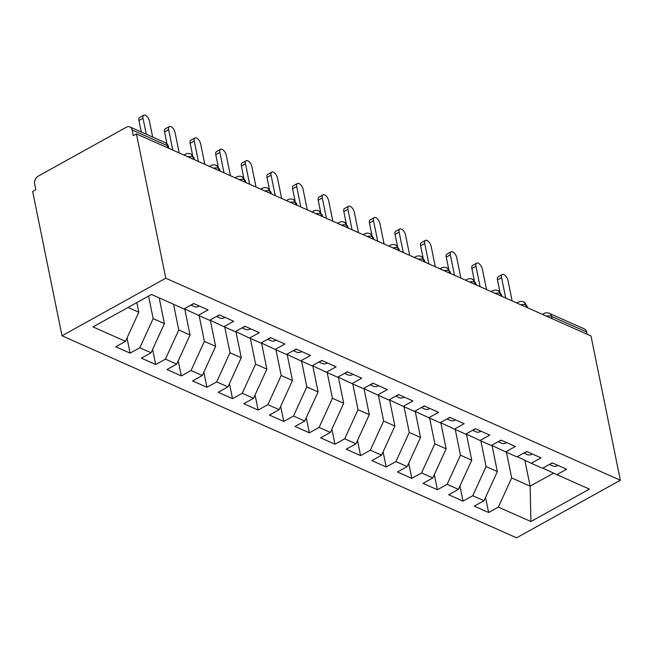 <?xml version="1.0" encoding="UTF-8"?>
<svg xmlns="http://www.w3.org/2000/svg" width="653" height="653" viewBox="0 0 653 653"><rect width="100%" height="100%" fill="white"/><g stroke="black" fill="none" stroke-linecap="round" stroke-linejoin="round"><path stroke-width="0.98" d="M167.723 147.831L167.266 145.595L132.118 129.971A6.179 4.53 -66 0 0 129.914 126.943A6.179 4.53 -66 0 0 126.323 127.262L38.274 176.098A6.179 4.53 -66 0 0 34.642 184.048L35.793 189.729L32.65 191.476L62.011 335.773L516.58 537.811L620.35 480.249L165.78 278.211L62.011 335.773M488.624 512.507L498.37 507.095L530.897 521.551L589.39 489.113L556.862 474.658L566.608 469.246L552.267 462.871L542.521 468.283L531.248 463.271L541.002 457.867L526.661 451.492L516.907 456.896L505.642 451.892L515.388 446.481L501.047 440.106L491.301 445.517L480.037 440.506L489.783 435.102L475.441 428.727L465.695 434.131L454.423 429.127L464.169 423.715L449.827 417.34L440.081 422.752L428.817 417.74L438.563 412.337L424.221 405.962L414.475 411.366L403.203 406.362L412.949 400.95L398.608 394.575L388.861 399.987L377.597 394.975L387.343 389.572L373.002 383.197L363.256 388.6L351.983 383.597L361.729 378.185L347.388 371.81L337.642 377.222L326.378 372.21L336.124 366.806L321.782 360.432L312.036 365.835L300.764 360.831L310.518 355.42L296.176 349.053L286.422 354.457L275.158 349.445L284.904 344.041L270.562 337.666L260.816 343.07L249.544 338.066L259.298 332.655L244.957 326.288L235.202 331.691L223.938 326.68L233.684 321.276L219.343 314.901L209.597 320.313L198.324 315.301L208.078 309.897L193.737 303.523L183.983 308.926L151.463 294.47L92.971 326.916L125.498 341.372L115.744 346.776L130.086 353.151L139.84 347.747L151.104 352.751L141.358 358.162L155.7 364.537L165.446 359.126L176.718 364.137L166.964 369.541L181.305 375.916L191.06 370.512L202.324 375.516L192.578 380.928L206.919 387.294L216.665 381.891L227.938 386.903L218.184 392.306L232.525 398.681L242.279 393.277L253.544 398.281L243.798 403.693L258.139 410.06L267.885 404.656L279.158 409.668L269.403 415.071L283.745 421.446L293.499 416.034L304.763 421.046L295.017 426.458L309.359 432.825L319.105 427.421L330.369 432.433L320.623 437.837L334.965 444.211L344.711 438.8L355.983 443.811L346.237 449.215L360.578 455.59L370.324 450.186L381.589 455.19L371.843 460.602L386.184 466.977L395.93 461.565L407.203 466.577L397.457 471.98L411.798 478.355L421.544 472.952L432.808 477.955L423.062 483.367L437.404 489.742L447.15 484.33L458.422 489.342L448.676 494.745L463.018 501.12L472.764 495.717L484.028 500.72L474.282 506.132L488.624 512.507L485.546 497.398M492.052 445.526L497.349 471.58L486.077 466.577L480.853 440.873M484.028 500.72L497.349 471.58M472.764 495.717L486.077 466.577M556.862 474.658L542.847 468.095M466.438 434.147L471.735 460.202L460.471 455.19L455.239 429.486M458.422 489.342L471.735 460.202M447.15 484.33L460.471 455.19M531.248 463.271L517.241 456.716M440.832 422.76L446.13 448.815L434.865 443.811L429.633 418.108M432.808 477.955L446.13 448.815M421.544 472.952L434.865 443.811M505.642 451.892L491.627 445.33M415.218 411.382L420.524 437.437L409.251 432.425L404.019 406.721M407.203 466.577L420.524 437.437M395.93 461.565L409.251 432.425M480.037 440.506L466.022 433.951M389.612 399.995L394.91 426.05L383.646 421.046L378.414 395.343M381.589 455.19L394.91 426.05M370.324 450.186L383.646 421.046M454.423 429.127L440.408 422.564M363.999 388.617L369.304 414.671L358.032 409.66L352.8 383.956M355.983 443.811L369.304 414.671M344.711 438.8L358.032 409.66M428.817 417.74L414.802 411.186M338.393 377.23L343.69 403.285L332.426 398.281L327.194 372.577M330.369 432.433L343.69 403.285M319.105 427.421L332.426 398.281M403.203 406.362L389.196 399.807M312.779 365.851L318.084 391.906L306.812 386.894L301.588 361.191M304.763 421.046L318.084 391.906M293.499 416.034L306.812 386.894M377.597 394.975L363.582 388.421M287.173 354.473L292.471 380.519L281.206 375.516L275.974 349.812M279.158 409.668L292.471 380.519M267.885 404.656L281.206 375.516M351.983 383.597L337.976 377.042M261.559 343.086L266.865 369.141L255.592 364.129L250.368 338.425M253.544 398.281L266.865 369.141M242.279 393.277L255.592 364.129M326.378 372.21L312.363 365.656M235.953 331.708L241.251 357.754L229.987 352.751L224.754 327.047M227.938 386.903L241.251 357.754M216.665 381.891L229.987 352.751M300.764 360.831L286.757 354.277M210.339 320.321L215.645 346.376L204.373 341.364L199.149 315.668M202.324 375.516L215.645 346.376M191.06 370.512L204.373 341.364M275.158 349.445L261.143 342.89M184.734 308.942L190.031 334.997L178.767 329.985L173.535 304.282M176.718 364.137L190.031 334.997M165.446 359.126L178.767 329.985M249.544 338.066L235.537 331.512M159.193 297.907L164.425 323.61L153.153 318.599L148.574 296.07M151.104 352.751L164.425 323.61M139.84 347.747L153.153 318.599M223.938 326.68L209.923 320.125M132.118 129.971L133.277 135.661L136.42 133.914L165.78 278.211M136.852 302.576L138.811 312.232L128.061 307.449M125.498 341.372L138.811 312.232M198.324 315.301L184.317 308.747M136.42 133.914L590.989 335.952L620.35 480.249M586.688 332.01L551.54 316.387A6.179 4.53 114 0 0 549.336 313.358L584.484 328.981A6.179 4.53 114 0 1 586.688 332.01L587.145 334.246M524.865 460.283L530.13 486.15L553.605 473.131M506.459 452.251L511.691 477.955L530.13 486.15L530.897 521.551M498.37 507.095L511.691 477.955M130.086 353.151L127.017 338.042M184.489 155.275A6.179 3.012 -119 0 1 185.297 154.247A6.179 6.179 0 0 1 190.798 154.002A6.179 4.53 114 0 1 190.945 154.075A6.179 4.53 114 0 1 193.01 157.03L193.459 159.267M155.7 364.537L152.622 349.428M181.305 375.916L178.236 360.807M206.919 387.294L203.842 372.194M232.525 398.681L229.456 383.572M258.139 410.06L255.062 394.959M283.745 421.446L280.676 406.337M309.359 432.825L306.281 417.724M334.965 444.211L331.895 429.103M360.578 455.59L357.501 440.489M386.184 466.977L383.115 451.868M411.798 478.355L408.721 463.255M437.404 489.742L434.335 474.633M463.018 501.12L459.941 486.02M210.103 166.662A6.179 3.012 -119 0 1 210.903 165.633A6.179 6.179 0 0 1 216.412 165.389A6.179 4.53 114 0 1 216.559 165.454A6.179 4.53 114 0 1 218.616 168.417L219.073 170.645M235.709 178.04A6.179 3.012 -119 0 1 236.508 177.012A6.179 6.179 0 0 1 242.018 176.767A6.179 4.53 114 0 1 242.165 176.841A6.179 4.53 114 0 1 244.23 179.795L244.679 182.032M261.322 189.427A6.179 3.012 -119 0 1 262.122 188.391A6.179 6.179 0 0 1 267.632 188.154A6.179 4.53 114 0 1 267.779 188.219A6.179 4.53 114 0 1 269.836 191.182L270.293 193.41M286.928 200.806A6.179 3.012 -119 0 1 287.728 199.777A6.179 6.179 0 0 1 293.238 199.532A6.179 4.53 114 0 1 293.385 199.606A6.179 4.53 114 0 1 295.442 202.561L295.899 204.797M312.542 212.192A6.179 3.012 -119 0 1 313.342 211.156A6.179 6.179 0 0 1 318.852 210.919A6.179 4.53 114 0 1 318.999 210.984A6.179 4.53 114 0 1 321.056 213.947L321.513 216.176M338.148 223.571A6.179 3.012 -119 0 1 338.948 222.542A6.179 6.179 0 0 1 344.458 222.298A6.179 4.53 114 0 1 344.604 222.371A6.179 4.53 114 0 1 346.661 225.326L347.118 227.562M363.754 234.958A6.179 3.012 -119 0 1 364.562 233.921A6.179 6.179 0 0 1 370.063 233.684A6.179 4.53 114 0 1 370.21 233.75A6.179 4.53 114 0 1 372.275 236.713L372.732 238.941M389.368 246.336A6.179 3.012 -119 0 1 390.168 245.308A6.179 6.179 0 0 1 395.677 245.063A6.179 4.53 114 0 1 395.824 245.136A6.179 4.53 114 0 1 397.881 248.091L398.338 250.328M414.973 257.723A6.179 3.012 -119 0 1 415.781 256.686A6.179 6.179 0 0 1 421.283 256.449A6.179 4.53 114 0 1 421.43 256.515A6.179 4.53 114 0 1 423.495 259.478L423.944 261.706M440.587 269.101A6.179 3.012 -119 0 1 441.387 268.073A6.179 6.179 0 0 1 446.897 267.828A6.179 4.53 114 0 1 447.044 267.901A6.179 4.53 114 0 1 449.101 270.856L449.558 273.093M466.193 280.488A6.179 3.012 -119 0 1 467.001 279.451A6.179 6.179 0 0 1 472.503 279.215A6.179 4.53 114 0 1 472.65 279.28A6.179 4.53 114 0 1 474.715 282.243L475.164 284.471M491.807 291.867A6.179 3.012 -119 0 1 492.607 290.838A6.179 6.179 0 0 1 498.117 290.593A6.179 4.53 114 0 1 498.263 290.667A6.179 4.53 114 0 1 500.32 293.621L500.778 295.858M517.413 303.253A6.179 3.012 -119 0 1 518.221 302.217A6.179 6.179 0 0 1 523.722 301.972A6.179 4.53 114 0 1 523.869 302.045A6.179 4.53 114 0 1 525.934 305.008L526.383 307.236M192.015 304.478A8.236 6.04 -66 0 0 193.712 303.808A8.236 6.04 -66 0 0 194.006 303.637M199.385 306.028A8.236 6.04 114 0 1 199.092 306.2A8.236 6.04 114 0 1 194.3 306.616L190.888 305.098M152.68 137.065L149.439 121.115A5.151 2.514 61 0 0 146.966 116.471A5.151 2.514 61 0 0 143.733 115.189A5.151 2.514 61 0 0 143.031 118.266L138.942 120.536A5.151 2.514 -119 0 1 139.644 117.458L143.733 115.189M141.277 131.996L138.942 120.536M146.28 134.216L143.031 118.266M217.62 315.856A8.236 6.04 -66 0 0 219.326 315.187A8.236 6.04 -66 0 0 219.612 315.024M224.991 317.415A8.236 6.04 114 0 1 224.705 317.578A8.236 6.04 114 0 1 219.914 318.003L216.494 316.485M179.2 152.933L175.045 132.494A5.151 2.514 61 0 0 172.58 127.849A5.151 2.514 61 0 0 169.347 126.568A5.151 2.514 61 0 0 168.645 129.653L164.556 131.922A5.151 2.514 -119 0 1 165.258 128.837L169.347 126.568M166.997 143.913L164.556 131.922M172.8 150.084L168.645 129.653M243.234 327.243A8.236 6.04 -66 0 0 244.932 326.573A8.236 6.04 -66 0 0 245.226 326.402M250.597 328.794A8.236 6.04 114 0 1 250.311 328.965A8.236 6.04 114 0 1 245.52 329.381L242.108 327.863M204.813 164.311L200.651 143.88A5.151 2.514 61 0 0 198.186 139.236A5.151 2.514 61 0 0 194.953 137.954A5.151 2.514 61 0 0 194.251 141.032L190.162 143.301A5.151 2.514 -119 0 1 190.864 140.224L194.953 137.954M192.602 155.292L190.162 143.301M198.406 161.462L194.251 141.032M268.84 338.621A8.236 6.04 -66 0 0 270.546 337.952A8.236 6.04 -66 0 0 270.832 337.789M276.211 340.18A8.236 6.04 114 0 1 275.925 340.344A8.236 6.04 114 0 1 271.134 340.768L267.714 339.25M230.419 175.69L226.264 155.259A5.151 2.514 61 0 0 223.799 150.614A5.151 2.514 61 0 0 220.567 149.333A5.151 2.514 61 0 0 219.865 152.418L215.776 154.688A5.151 2.514 -119 0 1 216.478 151.602L220.567 149.333M218.216 166.678L215.776 154.688M224.02 172.849L219.865 152.418M294.454 350A8.236 6.04 -66 0 0 296.152 349.339A8.236 6.04 -66 0 0 296.446 349.167M301.817 351.559A8.236 6.04 114 0 1 301.531 351.73A8.236 6.04 114 0 1 296.74 352.147L293.319 350.628M256.033 187.076L251.87 166.646A5.151 2.514 61 0 0 249.405 162.001A5.151 2.514 61 0 0 246.173 160.72A5.151 2.514 61 0 0 245.471 163.797L241.381 166.066A5.151 2.514 -119 0 1 242.083 162.989L246.173 160.72M243.822 178.057L241.381 166.066M249.626 184.228L245.471 163.797M320.06 361.387A8.236 6.04 -66 0 0 321.766 360.717A8.236 6.04 -66 0 0 322.051 360.554M327.431 362.946A8.236 6.04 114 0 1 327.145 363.109A8.236 6.04 114 0 1 322.345 363.533L318.933 362.015M281.639 198.455L277.484 178.024A5.151 2.514 61 0 0 275.019 173.38A5.151 2.514 61 0 0 271.787 172.098A5.151 2.514 61 0 0 271.077 175.184L266.995 177.445A5.151 2.514 -119 0 1 267.697 174.367L271.787 172.098M269.436 189.443L266.995 177.445M275.24 195.614L271.077 175.184M345.674 372.765A8.236 6.04 -66 0 0 347.372 372.104A8.236 6.04 -66 0 0 347.657 371.932M353.036 374.324A8.236 6.04 114 0 1 352.751 374.496A8.236 6.04 114 0 1 347.959 374.912L344.539 373.394M307.253 209.842L303.09 189.411A5.151 2.514 61 0 0 300.625 184.766A5.151 2.514 61 0 0 297.393 183.485A5.151 2.514 61 0 0 296.691 186.562L292.601 188.831A5.151 2.514 -119 0 1 293.303 185.754L297.393 183.485M295.042 200.822L292.601 188.831M300.845 206.993L296.691 186.562M371.279 384.152A8.236 6.04 -66 0 0 372.985 383.482A8.236 6.04 -66 0 0 373.271 383.319M378.65 385.703A8.236 6.04 114 0 1 378.365 385.874A8.236 6.04 114 0 1 373.565 386.298L370.153 384.78M332.859 221.22L328.704 200.789A5.151 2.514 61 0 0 326.239 196.145A5.151 2.514 61 0 0 323.006 194.863A5.151 2.514 61 0 0 322.296 197.949L318.215 200.21A5.151 2.514 -119 0 1 318.917 197.133L323.006 194.863M320.647 212.209L318.215 200.21M326.459 218.38L322.296 197.949M396.893 395.53A8.236 6.04 -66 0 0 398.591 394.869A8.236 6.04 -66 0 0 398.877 394.698M404.256 397.089A8.236 6.04 114 0 1 403.97 397.261A8.236 6.04 114 0 1 399.179 397.677L395.759 396.159M358.473 232.607L354.31 212.176A5.151 2.514 61 0 0 351.845 207.532A5.151 2.514 61 0 0 348.612 206.25A5.151 2.514 61 0 0 347.91 209.327L343.821 211.596A5.151 2.514 -119 0 1 344.523 208.519L348.612 206.25M346.261 223.587L343.821 211.596M352.065 229.758L347.91 209.327M422.499 406.917A8.236 6.04 -66 0 0 424.205 406.248A8.236 6.04 -66 0 0 424.491 406.084M429.87 408.468A8.236 6.04 114 0 1 429.576 408.639A8.236 6.04 114 0 1 424.785 409.064L421.373 407.545M384.078 243.985L379.924 223.555A5.151 2.514 61 0 0 377.458 218.91A5.151 2.514 61 0 0 374.226 217.629A5.151 2.514 61 0 0 373.516 220.714L369.435 222.975A5.151 2.514 -119 0 1 370.137 219.898L374.226 217.629M371.867 234.966L369.435 222.975M377.679 241.145L373.516 220.714M448.113 418.295A8.236 6.04 -66 0 0 449.811 417.634A8.236 6.04 -66 0 0 450.097 417.463M455.476 419.855A8.236 6.04 114 0 1 455.19 420.026A8.236 6.04 114 0 1 450.399 420.442L446.979 418.924M409.684 255.372L405.529 234.941A5.151 2.514 61 0 0 403.064 230.297A5.151 2.514 61 0 0 399.832 229.015A5.151 2.514 61 0 0 399.13 232.093L395.041 234.362A5.151 2.514 -119 0 1 395.742 231.276L399.832 229.015M397.481 246.352L395.041 234.362M403.285 252.523L399.13 232.093M473.719 429.682A8.236 6.04 -66 0 0 475.425 429.013A8.236 6.04 -66 0 0 475.71 428.85M481.09 431.233A8.236 6.04 114 0 1 480.796 431.404A8.236 6.04 114 0 1 476.004 431.829L472.592 430.311M435.298 266.751L431.143 246.32A5.151 2.514 61 0 0 428.678 241.675A5.151 2.514 61 0 0 425.438 240.394A5.151 2.514 61 0 0 424.736 243.479L420.646 245.74A5.151 2.514 -119 0 1 421.356 242.663L425.438 240.394M423.087 257.731L420.646 245.74M428.899 263.91L424.736 243.479M499.325 441.061A8.236 6.04 -66 0 0 501.031 440.4A8.236 6.04 -66 0 0 501.316 440.228M506.695 442.62A8.236 6.04 114 0 1 506.41 442.783A8.236 6.04 114 0 1 501.618 443.207L498.198 441.689M460.904 278.137L456.749 257.706A5.151 2.514 61 0 0 454.284 253.062A5.151 2.514 61 0 0 451.052 251.78A5.151 2.514 61 0 0 450.35 254.858L446.26 257.127A5.151 2.514 -119 0 1 446.962 254.041L451.052 251.78M448.701 269.118L446.26 257.127M454.504 275.288L450.35 254.858M524.939 452.447A8.236 6.04 -66 0 0 526.636 451.778A8.236 6.04 -66 0 0 526.93 451.615M532.309 453.998A8.236 6.04 114 0 1 532.015 454.17A8.236 6.04 114 0 1 527.224 454.586L523.812 453.068M486.518 289.516L482.363 269.085A5.151 2.514 61 0 0 479.898 264.441A5.151 2.514 61 0 0 476.657 263.159A5.151 2.514 61 0 0 475.955 266.236L471.866 268.505A5.151 2.514 -119 0 1 472.576 265.428L476.657 263.159M474.307 280.496L471.866 268.505M480.11 286.675L475.955 266.236M550.544 463.826A8.236 6.04 -66 0 0 552.25 463.165A8.236 6.04 -66 0 0 552.536 462.993M557.915 465.385A8.236 6.04 114 0 1 557.629 465.548A8.236 6.04 114 0 1 552.838 465.973L549.418 464.454M512.123 300.902L507.969 280.472A5.151 2.514 61 0 0 505.504 275.819A5.151 2.514 61 0 0 502.271 274.546A5.151 2.514 61 0 0 501.569 277.623L497.48 279.892A5.151 2.514 -119 0 1 498.182 276.807L502.271 274.546M499.92 291.883L497.48 279.892M505.724 298.054L501.569 277.623M168.882 148.345L168.605 146.982A6.179 2.93 -11.5 0 0 167.266 145.595A6.179 4.53 -66 0 0 165.062 142.566L129.914 126.943M546.349 316.109A6.179 2.93 -11.5 0 1 551.54 316.387L551.997 318.623M187.819 156.761A6.179 2.93 -11.5 0 1 193.01 157.03A6.179 2.93 -11.5 0 1 194.219 158.361L194.496 159.724M213.425 168.139A6.179 2.93 -11.5 0 1 218.616 168.417A6.179 2.93 -11.5 0 1 219.832 169.739L220.11 171.11M239.039 179.526A6.179 2.93 -11.5 0 1 244.23 179.795A6.179 2.93 -11.5 0 1 245.438 181.126L245.716 182.489M264.645 190.905A6.179 2.93 -11.5 0 1 269.836 191.182A6.179 2.93 -11.5 0 1 271.052 192.504L271.33 193.876M290.259 202.291A6.179 2.93 -11.5 0 1 295.442 202.561A6.179 2.93 -11.5 0 1 296.658 203.891L296.935 205.254M315.864 213.67A6.179 2.93 -11.5 0 1 321.056 213.947A6.179 2.93 -11.5 0 1 322.272 215.27L322.549 216.641M341.47 225.048A6.179 2.93 -11.5 0 1 346.661 225.326A6.179 2.93 -11.5 0 1 347.878 226.656L348.155 228.019M367.084 236.435A6.179 2.93 -11.5 0 1 372.275 236.713A6.179 2.93 -11.5 0 1 373.483 238.035L373.769 239.406M392.69 247.814A6.179 2.93 -11.5 0 1 397.881 248.091A6.179 2.93 -11.5 0 1 399.097 249.422L399.375 250.785M418.304 259.2A6.179 2.93 -11.5 0 1 423.495 259.478A6.179 2.93 -11.5 0 1 424.703 260.8L424.981 262.171M443.909 270.579A6.179 2.93 -11.5 0 1 449.101 270.856A6.179 2.93 -11.5 0 1 450.317 272.187L450.594 273.55M469.523 281.965A6.179 2.93 -11.5 0 1 474.715 282.243A6.179 2.93 -11.5 0 1 475.923 283.565L476.2 284.937M495.129 293.344A6.179 2.93 -11.5 0 1 500.32 293.621A6.179 2.93 -11.5 0 1 501.537 294.952L501.814 296.315M520.743 304.731A6.179 2.93 -11.5 0 1 525.934 305.008A6.179 2.93 -11.5 0 1 527.142 306.33L527.42 307.702M543.027 314.632A6.179 3.012 -119 0 1 543.827 313.603L542.439 314.371M185.297 154.247L183.901 155.022M168.605 146.982A6.179 6.179 0 0 0 165.062 142.566M210.903 165.633L209.515 166.401M194.219 158.361L190.945 154.075M236.508 177.012L235.121 177.779M219.832 169.739L216.559 165.454M262.122 188.391L260.735 189.166M245.438 181.126L242.165 176.841M287.728 199.777L286.341 200.544M271.052 192.504L267.779 188.219M313.342 211.156L311.954 211.931M296.658 203.891L293.385 199.606M338.948 222.542L337.56 223.31M322.272 215.27L318.999 210.984M364.562 233.921L363.166 234.696M347.878 226.656L344.604 222.371M390.168 245.308L388.78 246.075M373.483 238.035L370.21 233.75M415.781 256.686L414.386 257.462M399.097 249.422L395.824 245.136M441.387 268.073L440 268.84M424.703 260.8L421.43 256.515M467.001 279.451L465.605 280.227M450.317 272.187L447.044 267.901M492.607 290.838L491.219 291.605M475.923 283.565L472.65 279.28M518.221 302.217L516.825 302.992M501.537 294.952L498.263 290.667M549.336 313.358A6.179 6.179 0 0 0 543.827 313.603M527.142 306.33L523.869 302.045"/></g></svg>
